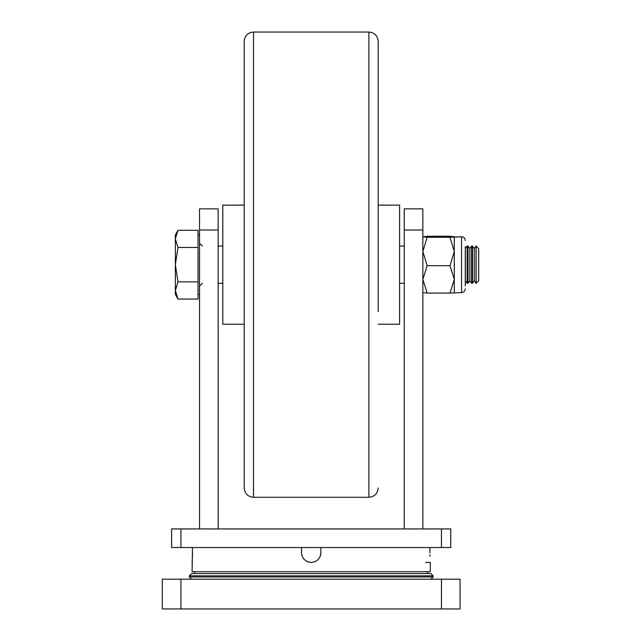 <?xml version="1.0" encoding="UTF-8"?>
<svg xmlns="http://www.w3.org/2000/svg" width="641" height="641" viewBox="0 0 641 641"><rect width="100%" height="100%" fill="white"/><g stroke="black" fill="none" stroke-linecap="round" stroke-linejoin="round"><path stroke-width="0.96" d="M427.739 571.732L427.739 573.591L430.856 573.591L191.539 573.591L189.303 575.826L433.092 575.826L430.856 573.591M194.656 571.732L194.656 573.591M429.951 556.212L429.919 554.657M430.295 562.429L425.648 562.429L430.295 562.429L430.295 571.732L192.092 571.732L192.484 547.534M192.092 562.405L192.148 561.684M192.212 560.771L192.292 559.585M192.364 558.111L192.428 556.524M192.436 556.164L192.484 552.75M429.903 552.75L429.903 547.534M320.804 553.84L320.861 547.534M320.861 552.75C320.3 558.623 317.071 561.845 311.189 562.429C305.324 561.853 302.103 558.623 301.526 552.75L301.526 547.534M314.258 561.925L314.899 561.684M316.566 560.787L318.032 559.593M319.234 558.119L320.123 556.452M320.364 555.811L320.668 554.673M301.59 553.872L301.711 554.633M302.023 555.811L302.256 556.436M303.153 558.119L304.355 559.585M305.821 560.787L307.488 561.684M308.169 561.941L309.266 562.229M310.388 562.389L311.189 562.429M429.742 573.591L427.739 573.591M180.93 579.176L460.07 579.176L460.07 608.95L162.317 608.95L162.317 579.176L180.93 579.176L180.93 608.95M441.465 528.929L450.767 528.929L450.767 547.534L441.465 547.534L441.465 528.929L171.62 528.929L171.62 547.534L441.465 547.534M244.197 205.12L222.796 205.12L222.796 324.226L244.197 324.226L244.197 487.985L244.197 41.353C244.75 35.704 247.851 32.603 253.507 32.05L253.507 497.296C247.851 496.743 244.75 493.642 244.197 487.985M378.19 205.12L399.591 205.12L399.591 324.226L378.19 324.226M378.19 311.526L378.19 41.353C377.637 35.704 374.536 32.603 368.887 32.05L368.887 497.296C374.536 496.743 377.637 493.642 378.19 487.985M218.148 528.929L218.148 208.846L199.535 208.846L199.535 528.929M422.852 528.929L422.852 208.846L404.247 208.846L404.247 528.929M465.286 246.641L465.286 285.886M422.868 292.6L427.17 293.081L422.852 279.388L427.17 265.686L422.852 251.48L427.17 237.282L422.852 236.769L427.17 236.265L449.982 236.265L454.301 236.769L454.293 292.6M454.301 279.388L449.982 293.081L461.56 292.584L461.56 236.753L449.982 237.282L454.301 251.48L449.982 265.686L454.301 279.388M449.982 293.081L427.17 293.081M449.982 265.686L427.17 265.686M449.982 237.282L427.17 237.282M476.127 246.064L478.683 248.62L478.683 280.726L476.127 283.282L476.127 246.064L474.244 248.62L472.457 246.064L471.6 246.064L469.805 248.62L468.018 246.064L467.161 246.064L465.286 248.492M472.457 246.064L472.457 283.282L474.244 280.726L476.039 283.282L476.039 246.064M468.018 246.064L468.018 283.282L469.805 280.726L471.6 283.282L471.6 246.064M465.286 280.846L467.161 283.282L467.161 246.064M178.006 230.287L175.346 234.894L175.346 238.885L178.006 230.287L198.045 230.287L198.045 299.051L178.006 299.051L175.346 290.461L175.346 294.443L178.006 299.051M175.346 264.669L175.346 290.461L178.006 281.864L175.346 264.669L178.006 247.482L175.346 238.885L175.346 264.669M198.045 247.482L178.006 247.482M198.045 281.864L178.006 281.864M465.366 280.726L465.366 248.62M469.805 280.726L469.805 248.62M474.244 280.726L474.244 248.62M189.303 575.826L189.303 576.94L433.092 576.94L430.856 579.176M441.465 579.176L441.465 608.95M180.93 547.534L180.93 528.929M218.148 230.047L199.535 230.047M422.852 230.047L404.247 230.047M433.092 576.94L433.092 575.826M189.303 576.94L191.539 579.176M253.507 497.296L368.887 497.296M253.507 32.05L368.887 32.05M461.56 292.584C463.82 292.368 465.062 291.126 465.286 288.867M461.56 236.753C463.82 236.978 465.062 238.22 465.286 240.479M472.457 283.282L471.6 283.282M468.018 283.282L467.161 283.282M202.332 246.064L199.535 243.268M199.535 294.443L198.045 294.443M404.247 283.282L399.591 283.282M222.796 283.282L218.148 283.282M404.247 246.064L399.591 246.064M222.796 246.064L218.148 246.064M199.535 234.894L198.045 234.894M202.332 283.282L199.535 286.07"/></g></svg>

